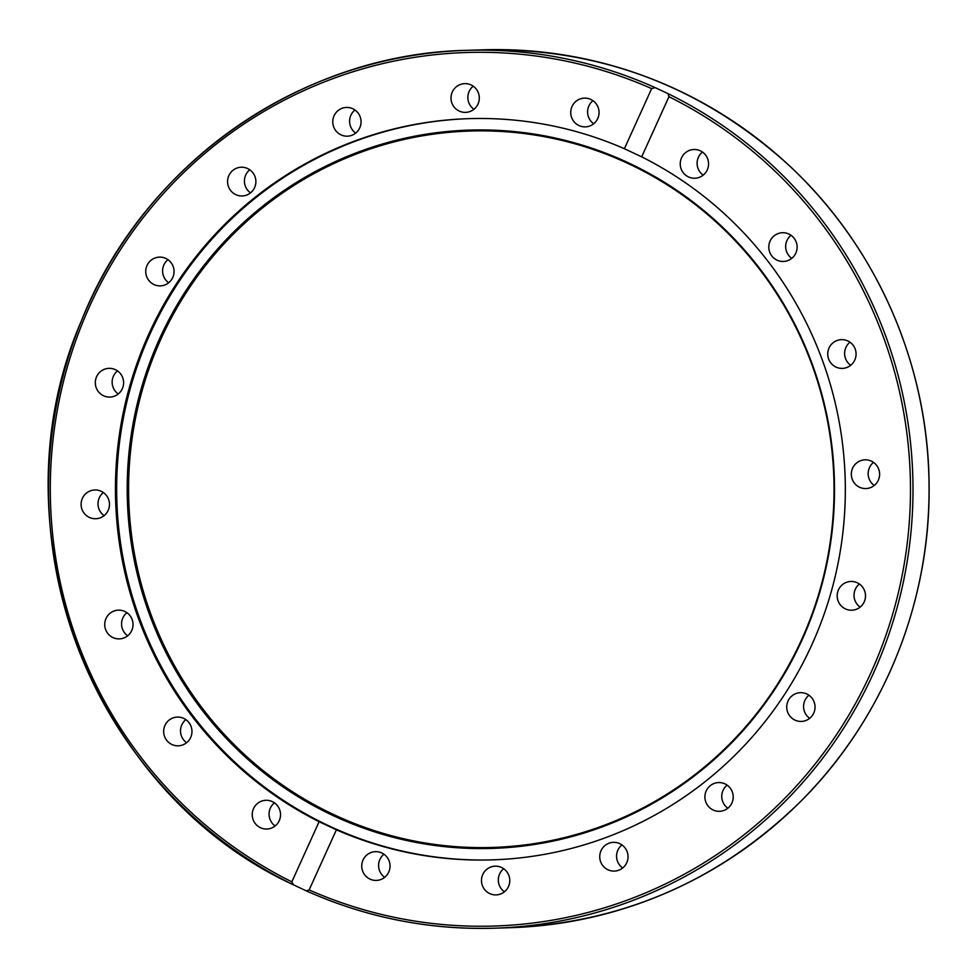 <?xml version="1.0" encoding="UTF-8"?>
<svg xmlns="http://www.w3.org/2000/svg" width="978" height="978" viewBox="0 0 978 978"><rect width="100%" height="100%" fill="white"/><g stroke="black" fill="none" stroke-linecap="round" stroke-linejoin="round"><path stroke-width="1.47" d="M808.94 695.236A14.377 14.157 -91.8 0 0 809.674 718.329M810.493 696.495A14.377 14.157 88.2 0 1 801.349 721.422A14.377 14.157 88.2 0 1 787.62 702.021A14.377 14.157 88.2 0 1 810.493 696.495M727.119 785.126A14.377 14.157 -91.8 0 0 727.852 808.219M731.41 789.931A14.377 14.157 88.2 0 1 719.527 811.312A14.377 14.157 88.2 0 1 706.715 803.965A14.377 14.157 88.2 0 1 718.61 782.571A14.377 14.157 88.2 0 1 731.41 789.931M621.935 844.906A14.377 14.157 -91.8 0 0 622.668 867.999M627.766 853.928A14.377 14.157 88.2 0 1 614.343 871.092A14.377 14.157 88.2 0 1 600.003 859.515A14.377 14.157 88.2 0 1 613.414 842.351A14.377 14.157 88.2 0 1 627.766 853.928M503.682 868.721A14.377 14.157 -91.8 0 0 504.428 891.814M509.685 882.229A14.377 14.157 88.2 0 1 496.09 894.907A14.377 14.157 88.2 0 1 481.579 878.831A14.377 14.157 88.2 0 1 495.174 866.166A14.377 14.157 88.2 0 1 509.685 882.229M383.938 854.234A14.377 14.157 -91.8 0 0 384.684 877.315M388.743 872.07A14.377 14.157 88.2 0 1 376.347 880.42A14.377 14.157 88.2 0 1 363.034 860.017A14.377 14.157 88.2 0 1 375.43 851.667A14.377 14.157 88.2 0 1 388.743 872.07M274.427 802.852A14.377 14.157 -91.8 0 0 275.173 825.945M276.774 824.442A14.377 14.157 88.2 0 1 253.51 820.64A14.377 14.157 88.2 0 1 265.918 800.297A14.377 14.157 88.2 0 1 276.774 824.442M185.869 719.637A14.377 14.157 -91.8 0 0 186.615 742.73M184.732 744.001A14.377 14.157 88.2 0 1 164.182 735.297A14.377 14.157 88.2 0 1 177.36 717.082A14.377 14.157 88.2 0 1 184.732 744.001M126.92 612.705A14.377 14.157 -91.8 0 0 127.666 635.798M121.639 638.622A14.377 14.157 88.2 0 1 104.817 626.14A14.377 14.157 88.2 0 1 118.411 610.15A14.377 14.157 88.2 0 1 121.639 638.622M103.375 492.533A14.377 14.157 -91.8 0 0 104.108 515.626M93.656 518.633A14.377 14.157 88.2 0 1 94.854 489.978A14.377 14.157 88.2 0 1 109.463 504.966A14.377 14.157 88.2 0 1 93.656 518.633M117.507 370.894A14.377 14.157 -91.8 0 0 118.252 393.987M103.534 395.76A14.377 14.157 88.2 0 1 108.998 368.339A14.377 14.157 88.2 0 1 123.326 385.576A14.377 14.157 88.2 0 1 103.534 395.76M167.959 259.671A14.377 14.157 -91.8 0 0 168.705 282.764M150.306 282.043A14.377 14.157 88.2 0 1 159.438 257.116A14.377 14.157 88.2 0 1 173.167 276.529A14.377 14.157 88.2 0 1 150.306 282.043M249.781 169.781A14.377 14.157 -91.8 0 0 250.515 192.874M229.378 188.607A14.377 14.157 88.2 0 1 241.26 167.226A14.377 14.157 88.2 0 1 254.072 174.573A14.377 14.157 88.2 0 1 242.189 195.967A14.377 14.157 88.2 0 1 229.378 188.607M354.965 110.001A14.377 14.157 -91.8 0 0 355.699 133.094M333.033 124.609A14.377 14.157 88.2 0 1 346.444 107.446A14.377 14.157 88.2 0 1 360.784 119.023A14.377 14.157 88.2 0 1 347.373 136.186A14.377 14.157 88.2 0 1 333.033 124.609M473.218 86.186A14.377 14.157 -91.8 0 0 473.951 109.279M451.102 96.309A14.377 14.157 88.2 0 1 464.697 83.631A14.377 14.157 88.2 0 1 479.208 99.707A14.377 14.157 88.2 0 1 465.614 112.384A14.377 14.157 88.2 0 1 451.102 96.309M592.949 100.685A14.377 14.157 -91.8 0 0 593.695 123.766M572.044 106.468A14.377 14.157 88.2 0 1 584.441 98.118A14.377 14.157 88.2 0 1 597.754 118.521A14.377 14.157 88.2 0 1 585.357 126.871A14.377 14.157 88.2 0 1 572.044 106.468M702.461 152.055A14.377 14.157 -91.8 0 0 703.206 175.148M684.013 154.096A14.377 14.157 88.2 0 1 707.277 157.898A14.377 14.157 88.2 0 1 694.869 178.24A14.377 14.157 88.2 0 1 684.013 154.096M791.031 235.27A14.377 14.157 -91.8 0 0 791.764 258.363M776.055 234.537A14.377 14.157 88.2 0 1 796.605 243.241A14.377 14.157 88.2 0 1 783.439 261.468A14.377 14.157 88.2 0 1 776.055 234.537M849.968 342.202A14.377 14.157 -91.8 0 0 850.713 365.295M839.148 339.916A14.377 14.157 88.2 0 1 855.982 352.398A14.377 14.157 88.2 0 1 842.376 368.388A14.377 14.157 88.2 0 1 839.148 339.916M873.525 462.374A14.377 14.157 -91.8 0 0 874.271 485.467M867.131 459.917A14.377 14.157 88.2 0 1 865.933 488.56A14.377 14.157 88.2 0 1 851.337 473.572A14.377 14.157 88.2 0 1 867.131 459.917M859.381 584.013A14.377 14.157 -91.8 0 0 860.127 607.106M857.254 582.778A14.377 14.157 88.2 0 1 851.789 610.211A14.377 14.157 88.2 0 1 837.461 592.961A14.377 14.157 88.2 0 1 857.254 582.778M293.547 884.87L291.835 881.826L319.109 821.716L336.395 829.821L309.134 889.931L306.371 890.885L293.278 884.748C90.758 791.41 -8.484 527.056 81.492 320.65C143.289 164.182 300.711 53.704 466.702 50.33A439.159 432.215 -91.8 0 0 57.91 397.973A439.159 432.215 -91.8 0 0 293.033 884.613M306.75 891.056A439.159 432.215 -91.8 0 0 494.856 928.183C429.366 930.09 366.603 917.694 306.566 890.982L306.371 890.885M492.875 859.858A370.796 364.928 88.2 0 1 150.135 333.742A370.796 364.928 88.2 0 1 469.11 118.644M319.109 821.716A370.796 364.928 88.2 0 1 148.937 333.791A370.796 364.928 88.2 0 1 468.511 118.668A370.796 364.928 88.2 0 1 624.392 148.717L651.654 88.607L655.187 87.629L668.011 93.643L668.952 96.712L641.69 156.835L624.392 148.717M641.69 156.835A370.796 364.928 88.2 0 1 837.119 567.876A370.796 364.928 88.2 0 1 492.276 859.87A370.796 364.928 88.2 0 1 336.395 829.821M159.646 338.584A359.329 353.645 88.2 0 1 769.613 282.092A359.329 353.645 88.2 0 1 513.316 847.095A359.329 353.645 88.2 0 1 159.646 338.584M160.954 338.963A358.388 352.716 88.2 0 1 769.307 282.618A358.388 352.716 88.2 0 1 513.682 846.141A358.388 352.716 88.2 0 1 160.954 338.963M668.952 96.712A436.995 430.088 88.2 0 1 871.031 672.509A436.995 430.088 88.2 0 1 309.134 889.931M510.932 927.67C623.047 922.633 719.551 880.628 800.432 801.679C882.975 719.735 930.506 602.986 929.1 485.699C928.709 364.977 876.337 245.649 788.17 164.61C701.043 86.003 599.245 47.739 482.79 49.817A439.159 432.215 88.2 0 1 684.099 93.13A439.159 432.215 88.2 0 1 919.785 579.746A439.159 432.215 88.2 0 1 510.932 927.67L494.856 928.183A439.159 432.215 -91.8 0 0 903.709 580.272A439.159 432.215 -91.8 0 0 668.011 93.643M655.187 87.629A439.159 432.215 -91.8 0 0 466.702 50.33L482.79 49.817M291.835 881.826A436.995 430.088 88.2 0 1 89.756 306.028A436.995 430.088 88.2 0 1 651.654 88.607"/></g></svg>

